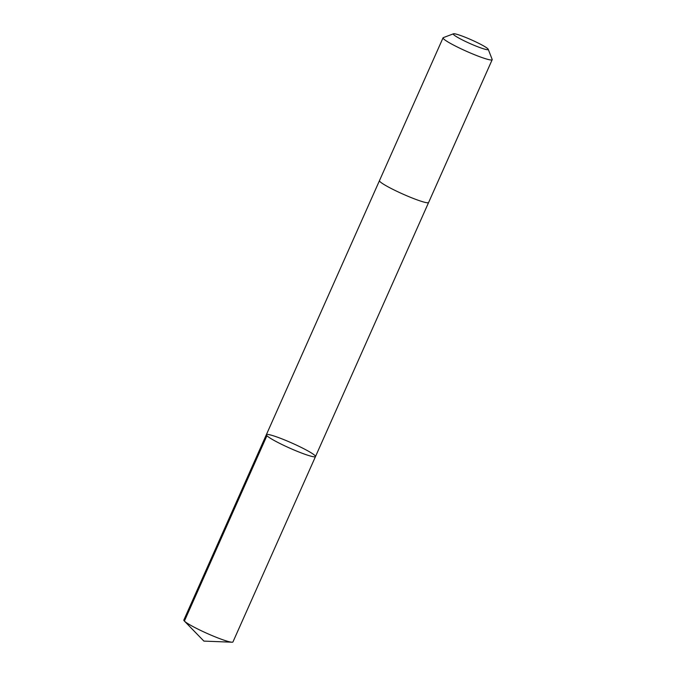 <?xml version="1.0" encoding="UTF-8"?>
<svg xmlns="http://www.w3.org/2000/svg" width="676" height="676" viewBox="0 0 676 676"><rect width="100%" height="100%" fill="white"/><g stroke="black" fill="none" stroke-linecap="round" stroke-linejoin="round"><path stroke-width="1.01" d="M315.506 456.52A26.888 2.763 -156 0 1 315.489 456.57A26.888 2.763 -156 0 1 289.801 448.154A26.888 2.763 -156 0 1 266.361 434.693A26.888 2.763 -156 0 1 291.821 443.008A26.888 2.763 -156 0 1 315.506 456.52A26.888 2.763 -156 0 1 315.489 456.57A26.888 2.763 -156 0 1 289.801 448.154A26.888 2.763 -156 0 1 266.361 434.693L183.838 620.044A26.888 2.763 24 0 0 183.821 620.086A26.888 2.763 24 0 0 184.337 621.016A26.888 2.763 24 0 0 207.279 633.505A26.888 2.763 24 0 0 231.91 642.2A26.888 2.763 24 0 0 232.966 641.913A26.888 2.763 24 0 0 232.983 641.87M453.461 33.8L443.295 37.636A26.888 2.763 24 0 0 443.05 37.839L379.473 180.627A26.888 2.763 24 0 0 379.456 180.678A26.888 2.763 24 0 0 403.141 194.189A26.888 2.763 24 0 0 428.609 202.504L492.179 59.716A26.888 2.763 24 0 0 492.162 59.395L488.216 49.272A19.131 1.969 24 0 0 471.552 39.926A19.131 1.969 24 0 0 453.461 33.8A19.131 1.969 24 0 0 453.266 33.977A19.131 1.969 24 0 0 471.02 43.991A19.131 1.969 24 0 0 488.216 49.272M443.05 37.839A26.888 2.763 24 0 0 443.033 37.89A26.888 2.763 24 0 0 466.719 51.401A26.888 2.763 24 0 0 492.179 59.716M266.919 435.733L184.396 621.075L203.899 641.101L231.91 642.2M428.584 202.546L232.966 641.913M203.899 641.101L184.337 621.016M379.456 180.678L266.361 434.693"/></g></svg>
